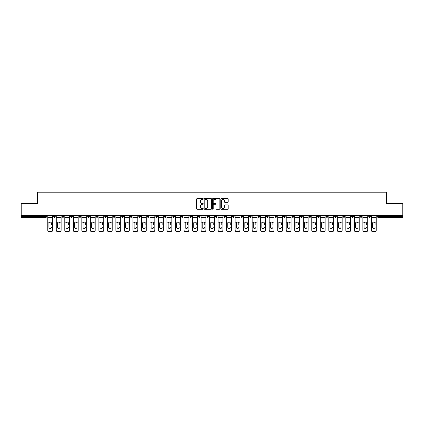 <?xml version="1.0" encoding="UTF-8"?>
<svg xmlns="http://www.w3.org/2000/svg" width="424" height="424" viewBox="0 0 424 424"><rect width="100%" height="100%" fill="white"/><g stroke="black" fill="none" stroke-linecap="round" stroke-linejoin="round"><path stroke-width="0.64" d="M203.266 198.936A0.376 0.376 0 0 0 202.889 198.559L197.197 198.559A0.535 0.535 0 0 0 196.662 199.1L196.662 208.741A0.535 0.535 0 0 0 197.197 209.281L202.889 209.281A0.376 0.376 0 0 0 203.266 208.905A0.376 0.376 0 0 0 202.889 208.529L202.153 208.529A1.717 1.717 0 0 1 200.441 206.817L200.441 206.011A1.717 1.717 0 0 1 202.153 204.294L202.889 204.294A0.376 0.376 0 0 0 203.266 203.923A0.376 0.376 0 0 0 202.889 203.547L202.153 203.547A1.717 1.717 0 0 1 200.441 201.829L200.441 201.029A1.717 1.717 0 0 1 202.153 199.312L202.889 199.312A0.376 0.376 0 0 0 203.266 198.936M227.662 202.338A0.535 0.535 0 0 0 228.197 201.803L228.197 199.1A0.535 0.535 0 0 0 227.662 198.559L221.339 198.559A0.535 0.535 0 0 0 220.803 199.1L220.803 208.741A0.535 0.535 0 0 0 221.339 209.281L227.662 209.281A0.535 0.535 0 0 0 228.197 208.741L228.197 205.476A0.535 0.535 0 0 0 227.662 204.94L224.953 204.94A0.535 0.535 0 0 0 224.418 205.476L224.418 207.097A1.431 1.431 0 0 1 222.987 208.529A1.431 1.431 0 0 1 221.551 207.097L221.551 200.743A1.431 1.431 0 0 1 222.987 199.312A1.431 1.431 0 0 1 224.418 200.743L224.418 201.803A0.535 0.535 0 0 0 224.953 202.338L227.662 202.338M21.2 215.631L21.2 203.674L37.471 203.674L37.471 192.21L386.529 192.21L386.529 203.674L402.8 203.674L402.8 215.631L21.2 215.631L21.2 216.505L45.93 216.505L45.93 215.631M211.534 199.1A0.535 0.535 0 0 0 210.993 198.559L204.67 198.559A0.535 0.535 0 0 0 204.135 199.1L204.135 208.741A0.535 0.535 0 0 0 204.67 209.281L210.993 209.281A0.535 0.535 0 0 0 211.534 208.741L211.534 199.1M213.007 198.559L219.33 198.559A0.535 0.535 0 0 1 219.865 199.1L219.865 208.741A0.535 0.535 0 0 1 219.33 209.281L216.622 209.281A0.535 0.535 0 0 1 216.086 208.741L216.086 204.829A0.535 0.535 0 0 0 215.551 204.294L213.754 204.294A0.535 0.535 0 0 0 213.219 204.829L213.219 208.905A0.376 0.376 0 0 1 212.843 209.281A0.376 0.376 0 0 1 212.466 208.905L212.466 199.1A0.535 0.535 0 0 1 213.007 198.559M46.751 215.631L46.751 216.505A0.822 0.822 0 0 1 45.93 217.321L21.2 217.321L21.2 216.505M402.8 215.631L402.8 217.321L378.07 217.321A0.822 0.822 0 0 1 377.249 216.505L377.249 215.631M53.625 216.505A0.822 0.822 0 0 0 54.447 217.321A0.822 0.822 0 0 0 55.263 216.505A0.822 0.822 0 0 1 54.447 217.321A0.822 0.822 0 0 0 55.263 216.505L55.263 215.631L55.263 216.505L53.625 216.505A0.822 0.822 0 0 0 54.447 217.321A0.822 0.822 0 0 1 53.625 216.505L53.625 215.631M45.93 217.321A0.822 0.822 0 0 0 46.751 216.505A0.822 0.822 0 0 1 45.93 217.321L45.93 216.505L46.751 216.505M62.143 215.631L62.143 216.505L62.143 215.631M63.78 215.631L63.78 216.505L63.78 215.631M70.66 216.505A0.822 0.822 0 0 0 71.481 217.321A0.822 0.822 0 0 0 72.297 216.505A0.822 0.822 0 0 1 71.481 217.321A0.822 0.822 0 0 0 72.297 216.505L72.297 215.631L72.297 216.505L70.66 216.505A0.822 0.822 0 0 0 71.481 217.321A0.822 0.822 0 0 1 70.66 216.505L70.66 215.631M79.177 215.631L79.177 216.505L79.177 215.631M80.814 215.631L80.814 216.505A0.822 0.822 0 0 1 79.998 217.321A0.822 0.822 0 0 1 79.177 216.505A0.822 0.822 0 0 0 79.998 217.321A0.822 0.822 0 0 0 80.814 216.505A0.822 0.822 0 0 1 79.998 217.321A0.822 0.822 0 0 1 79.177 216.505L80.814 216.505M87.694 216.505A0.822 0.822 0 0 0 88.51 217.321A0.822 0.822 0 0 0 89.332 216.505A0.822 0.822 0 0 1 88.51 217.321A0.822 0.822 0 0 0 89.332 216.505L89.332 215.631L89.332 216.505L87.694 216.505A0.822 0.822 0 0 0 88.51 217.321A0.822 0.822 0 0 1 87.694 216.505L87.694 215.631M97.849 215.631L97.849 216.505A0.822 0.822 0 0 1 97.027 217.321A0.822 0.822 0 0 1 96.211 216.505L96.211 215.631M105.544 217.321A0.822 0.822 0 0 0 106.366 216.505L106.366 215.631L106.366 216.505A0.822 0.822 0 0 1 105.544 217.321A0.822 0.822 0 0 1 104.728 216.505L104.728 215.631M114.883 215.631L114.883 216.505A0.822 0.822 0 0 1 114.061 217.321A0.822 0.822 0 0 1 113.245 216.505L113.245 215.631M123.395 215.631L123.395 216.505A0.822 0.822 0 0 1 122.578 217.321A0.822 0.822 0 0 1 121.757 216.505L121.757 215.631M131.096 217.321A0.822 0.822 0 0 0 131.912 216.505L131.912 215.631L131.912 216.505A0.822 0.822 0 0 1 131.096 217.321A0.822 0.822 0 0 1 130.274 216.505L130.274 215.631M140.429 215.631L140.429 216.505A0.822 0.822 0 0 1 139.613 217.321A0.822 0.822 0 0 1 138.791 216.505L138.791 215.631M147.308 215.631L147.308 216.505L147.308 215.631M148.946 215.631L148.946 216.505A0.822 0.822 0 0 1 148.124 217.321A0.822 0.822 0 0 1 147.308 216.505L148.946 216.505A0.822 0.822 0 0 1 148.124 217.321M157.463 215.631L157.463 216.505L155.825 216.505A0.822 0.822 0 0 0 156.642 217.321A0.822 0.822 0 0 1 155.825 216.505L155.825 215.631M165.98 215.631L165.98 216.505A0.822 0.822 0 0 1 165.159 217.321A0.822 0.822 0 0 1 164.342 216.505L164.342 215.631M174.497 215.631L174.497 216.505A0.822 0.822 0 0 1 173.676 217.321A0.822 0.822 0 0 1 172.859 216.505L172.859 215.631M181.371 215.631L181.371 216.505L181.371 215.631M183.009 215.631L183.009 216.505A0.822 0.822 0 0 1 182.193 217.321A0.822 0.822 0 0 1 181.371 216.505L183.009 216.505A0.822 0.822 0 0 1 182.193 217.321M190.71 217.321A0.822 0.822 0 0 0 191.526 216.505L191.526 215.631L191.526 216.505A0.822 0.822 0 0 1 190.71 217.321A0.822 0.822 0 0 1 189.888 216.505L189.888 215.631M200.043 215.631L200.043 216.505A0.822 0.822 0 0 1 199.227 217.321A0.822 0.822 0 0 1 198.406 216.505L198.406 215.631M208.56 215.631L208.56 216.505A0.822 0.822 0 0 1 207.744 217.321A0.822 0.822 0 0 1 206.923 216.505L206.923 215.631M215.44 215.631L215.44 216.505L215.44 215.631M217.077 215.631L217.077 216.505A0.822 0.822 0 0 1 216.256 217.321A0.822 0.822 0 0 1 215.44 216.505L217.077 216.505A0.822 0.822 0 0 1 216.256 217.321M223.957 215.631L223.957 216.505L223.957 215.631M225.595 215.631L225.595 216.505A0.822 0.822 0 0 1 224.773 217.321A0.822 0.822 0 0 1 223.957 216.505L225.595 216.505A0.822 0.822 0 0 1 224.773 217.321M232.474 215.631L232.474 216.505L232.474 215.631M234.112 215.631L234.112 216.505L234.112 215.631M240.991 215.631L240.991 216.505L240.991 215.631M242.629 215.631L242.629 216.505L242.629 215.631M251.141 215.631L251.141 216.505A0.822 0.822 0 0 1 250.324 217.321A0.822 0.822 0 0 1 249.503 216.505L249.503 215.631M259.658 215.631L259.658 216.505L258.02 216.505A0.822 0.822 0 0 0 258.841 217.321A0.822 0.822 0 0 1 258.02 216.505L258.02 215.631M268.175 215.631L268.175 216.505A0.822 0.822 0 0 1 267.358 217.321A0.822 0.822 0 0 1 266.537 216.505L266.537 215.631M275.054 215.631L275.054 216.505L275.054 215.631M276.692 215.631L276.692 216.505L276.692 215.631M285.209 215.631L285.209 216.505A0.822 0.822 0 0 1 284.387 217.321A0.822 0.822 0 0 1 283.571 216.505L283.571 215.631M293.726 215.631L293.726 216.505L292.088 216.505A0.822 0.822 0 0 0 292.904 217.321A0.822 0.822 0 0 1 292.088 216.505L292.088 215.631M302.243 215.631L302.243 216.505A0.822 0.822 0 0 1 301.422 217.321A0.822 0.822 0 0 1 300.605 216.505L300.605 215.631M310.755 215.631L310.755 216.505L309.117 216.505A0.822 0.822 0 0 0 309.939 217.321A0.822 0.822 0 0 1 309.117 216.505L309.117 215.631M319.272 215.631L319.272 216.505A0.822 0.822 0 0 1 318.456 217.321A0.822 0.822 0 0 1 317.634 216.505L317.634 215.631M327.789 215.631L327.789 216.505L326.151 216.505A0.822 0.822 0 0 0 326.973 217.321A0.822 0.822 0 0 1 326.151 216.505L326.151 215.631M336.306 215.631L336.306 216.505A0.822 0.822 0 0 1 335.49 217.321A0.822 0.822 0 0 1 334.669 216.505L334.669 215.631M344.823 215.631L344.823 216.505L343.186 216.505A0.822 0.822 0 0 0 344.002 217.321A0.822 0.822 0 0 1 343.186 216.505L343.186 215.631M353.34 215.631L353.34 216.505L351.703 216.505A0.822 0.822 0 0 0 352.519 217.321A0.822 0.822 0 0 1 351.703 216.505L351.703 215.631M361.858 215.631L361.858 216.505L360.22 216.505A0.822 0.822 0 0 0 361.036 217.321A0.822 0.822 0 0 1 360.22 216.505L360.22 215.631M370.375 215.631L370.375 216.505A0.822 0.822 0 0 1 369.553 217.321A0.822 0.822 0 0 1 368.737 216.505L368.737 215.631M62.964 217.321A0.822 0.822 0 0 1 62.143 216.505L63.78 216.505A0.822 0.822 0 0 1 62.964 217.321A0.822 0.822 0 0 0 63.78 216.505A0.822 0.822 0 0 1 62.964 217.321M156.642 217.321A0.822 0.822 0 0 0 157.463 216.505A0.822 0.822 0 0 1 156.642 217.321A0.822 0.822 0 0 1 155.825 216.505M233.29 217.321A0.822 0.822 0 0 1 232.474 216.505A0.822 0.822 0 0 0 233.29 217.321A0.822 0.822 0 0 0 234.112 216.505A0.822 0.822 0 0 1 233.29 217.321A0.822 0.822 0 0 1 232.474 216.505L234.112 216.505M241.807 217.321A0.822 0.822 0 0 1 240.991 216.505A0.822 0.822 0 0 0 241.807 217.321A0.822 0.822 0 0 0 242.629 216.505A0.822 0.822 0 0 1 241.807 217.321A0.822 0.822 0 0 1 240.991 216.505L242.629 216.505A0.822 0.822 0 0 1 241.807 217.321M259.658 216.505A0.822 0.822 0 0 1 258.841 217.321A0.822 0.822 0 0 0 259.658 216.505A0.822 0.822 0 0 1 258.841 217.321A0.822 0.822 0 0 1 258.02 216.505M275.876 217.321A0.822 0.822 0 0 1 275.054 216.505A0.822 0.822 0 0 0 275.876 217.321A0.822 0.822 0 0 0 276.692 216.505A0.822 0.822 0 0 1 275.876 217.321A0.822 0.822 0 0 1 275.054 216.505L276.692 216.505M292.904 217.321A0.822 0.822 0 0 0 293.726 216.505A0.822 0.822 0 0 1 292.904 217.321A0.822 0.822 0 0 1 292.088 216.505M310.755 216.505A0.822 0.822 0 0 1 309.939 217.321A0.822 0.822 0 0 0 310.755 216.505A0.822 0.822 0 0 1 309.939 217.321A0.822 0.822 0 0 1 309.117 216.505M326.973 217.321A0.822 0.822 0 0 0 327.789 216.505A0.822 0.822 0 0 1 326.973 217.321A0.822 0.822 0 0 1 326.151 216.505M335.49 217.321A0.822 0.822 0 0 0 336.306 216.505A0.822 0.822 0 0 1 335.49 217.321M344.002 217.321A0.822 0.822 0 0 0 344.823 216.505A0.822 0.822 0 0 1 344.002 217.321A0.822 0.822 0 0 1 343.186 216.505M352.519 217.321A0.822 0.822 0 0 0 353.34 216.505A0.822 0.822 0 0 1 352.519 217.321A0.822 0.822 0 0 1 351.703 216.505M361.036 217.321A0.822 0.822 0 0 0 361.858 216.505A0.822 0.822 0 0 1 361.036 217.321A0.822 0.822 0 0 1 360.22 216.505M205.264 199.312A0.376 0.376 0 0 0 204.887 199.688L204.887 208.152A0.376 0.376 0 0 0 205.264 208.529L206.038 208.529A1.717 1.717 0 0 0 207.755 206.817L207.755 201.029A1.717 1.717 0 0 0 206.038 199.312L205.264 199.312M216.086 200.775A1.431 1.431 0 0 0 214.65 199.338A1.431 1.431 0 0 0 213.219 200.775L213.219 203.011A0.535 0.535 0 0 0 213.754 203.547L215.551 203.547A0.535 0.535 0 0 0 216.086 203.011L216.086 200.775M51.442 223.316L51.442 225.059L52.618 225.059L52.618 215.631M47.758 225.292L47.758 230.243L47.758 222.833L49.036 222.833L48.935 223.316L49.036 222.833A1.256 1.203 0 0 1 51.346 222.833L52.618 222.833M50.191 228.462A1.256 1.187 180 0 0 51.442 227.275A1.256 1.187 180 0 1 50.191 228.462A1.256 1.187 180 0 1 48.935 227.275L48.935 223.316M52.618 230.009L52.618 230.243A1.638 1.548 180 0 1 50.981 231.79L50.981 231.557A1.638 1.548 0 0 0 52.618 230.009L52.618 225.059M47.758 230.009A1.638 1.548 0 0 0 49.396 231.557L50.981 231.79M49.396 231.79A1.638 1.548 180 0 1 47.758 230.243M49.396 231.557L50.981 231.557M47.758 222.833L47.758 215.631M59.959 223.316L59.959 225.059L61.136 225.059L61.136 215.631M56.275 225.292L56.275 230.243L56.275 222.833L57.547 222.833L57.447 223.316L57.547 222.833A1.256 1.203 0 0 1 59.858 222.833L61.136 222.833M58.703 228.462A1.256 1.187 180 0 0 59.959 227.275A1.256 1.187 180 0 1 58.703 228.462A1.256 1.187 180 0 1 57.447 227.275L57.447 223.316M68.476 223.316L68.476 225.059L69.653 225.059L69.653 215.631M64.793 225.292L64.793 230.243L64.793 222.833L66.065 222.833L65.964 223.316L66.065 222.833A1.256 1.203 0 0 1 68.375 222.833L69.653 222.833M67.22 228.462A1.256 1.187 180 0 0 68.476 227.275A1.256 1.187 180 0 1 67.22 228.462A1.256 1.187 180 0 1 65.964 227.275L65.964 223.316M76.993 223.316L76.993 225.059L78.164 225.059L78.164 215.631M73.31 225.292L73.31 230.243L73.31 222.833L74.582 222.833L74.481 223.316L74.582 222.833A1.256 1.203 0 0 1 76.892 222.833L78.164 222.833M75.737 228.462A1.256 1.187 180 0 0 76.993 227.275A1.256 1.187 180 0 1 75.737 228.462A1.256 1.187 180 0 1 74.481 227.275L74.481 223.316M85.51 223.316L85.51 225.059L86.682 225.059L86.682 215.631M81.827 225.292L81.827 230.243L81.827 222.833L83.099 222.833L82.998 223.316L83.099 222.833A1.256 1.203 0 0 1 85.41 222.833L86.682 222.833M84.254 228.462A1.256 1.187 180 0 0 85.51 227.275A1.256 1.187 180 0 1 84.254 228.462A1.256 1.187 180 0 1 82.998 227.275L82.998 223.316M94.027 223.316L94.027 225.059L95.199 225.059L95.199 215.631M90.338 225.292L90.338 230.243L90.338 222.833L91.616 222.833L91.515 223.316L91.616 222.833A1.256 1.203 0 0 1 93.927 222.833L95.199 222.833M92.771 228.462A1.256 1.187 180 0 0 94.027 227.275A1.256 1.187 180 0 1 92.771 228.462A1.256 1.187 180 0 1 91.515 227.275L91.515 223.316M61.136 230.009L61.136 230.243A1.638 1.548 180 0 1 59.498 231.79L59.498 231.557A1.638 1.548 0 0 0 61.136 230.009L61.136 225.059M56.275 230.009A1.638 1.548 0 0 0 57.913 231.557L59.498 231.79M57.913 231.79A1.638 1.548 180 0 1 56.275 230.243M57.913 231.557L59.498 231.557M56.275 222.833L56.275 215.631M69.653 230.009L69.653 230.243A1.638 1.548 180 0 1 68.015 231.79L68.015 231.557A1.638 1.548 0 0 0 69.653 230.009L69.653 225.059M64.793 230.009A1.638 1.548 0 0 0 66.43 231.557L68.015 231.79M66.43 231.79A1.638 1.548 180 0 1 64.793 230.243M66.43 231.557L68.015 231.557M64.793 222.833L64.793 215.631M78.164 230.009L78.164 230.243A1.638 1.548 180 0 1 76.527 231.79L76.527 231.557A1.638 1.548 0 0 0 78.164 230.009L78.164 225.059M73.31 230.009A1.638 1.548 0 0 0 74.947 231.557L76.527 231.79M74.947 231.79A1.638 1.548 180 0 1 73.31 230.243M74.947 231.557L76.527 231.557M73.31 222.833L73.31 215.631M86.682 230.009L86.682 230.243A1.638 1.548 180 0 1 85.044 231.79L85.044 231.557A1.638 1.548 0 0 0 86.682 230.009L86.682 225.059M81.827 230.009A1.638 1.548 0 0 0 83.464 231.557L85.044 231.79M83.464 231.79A1.638 1.548 180 0 1 81.827 230.243M83.464 231.557L85.044 231.557M81.827 222.833L81.827 215.631M95.199 230.009L95.199 230.243A1.638 1.548 180 0 1 93.561 231.79L93.561 231.557A1.638 1.548 0 0 0 95.199 230.009L95.199 225.059M90.338 230.009A1.638 1.548 0 0 0 91.982 231.557L93.561 231.79M91.982 231.79A1.638 1.548 180 0 1 90.338 230.243M91.982 231.557L93.561 231.557M90.338 222.833L90.338 215.631M102.544 223.316L102.544 225.059L103.716 225.059L103.716 215.631M98.856 225.292L98.856 230.243L98.856 222.833L100.133 222.833L100.032 223.316L100.133 222.833A1.256 1.203 0 0 1 102.444 222.833L103.716 222.833M101.288 228.462A1.256 1.187 180 0 0 102.544 227.275A1.256 1.187 180 0 1 101.288 228.462A1.256 1.187 180 0 1 100.032 227.275L100.032 223.316M103.716 230.009L103.716 230.243A1.638 1.548 180 0 1 102.078 231.79L102.078 231.557A1.638 1.548 0 0 0 103.716 230.009L103.716 225.059M98.856 230.009A1.638 1.548 0 0 0 100.493 231.557L102.078 231.79M100.493 231.79A1.638 1.548 180 0 1 98.856 230.243M100.493 231.557L102.078 231.557M98.856 222.833L98.856 215.631M111.062 223.316L111.062 225.059L112.233 225.059L112.233 215.631M107.373 225.292L107.373 230.243L107.373 222.833L108.65 222.833L108.549 223.316L108.65 222.833A1.256 1.203 0 0 1 110.961 222.833L112.233 222.833M109.805 228.462A1.256 1.187 180 0 0 111.062 227.275A1.256 1.187 180 0 1 109.805 228.462A1.256 1.187 180 0 1 108.549 227.275L108.549 223.316M112.233 230.009L112.233 230.243A1.638 1.548 180 0 1 110.595 231.79L110.595 231.557A1.638 1.548 0 0 0 112.233 230.009L112.233 225.059M107.373 230.009A1.638 1.548 0 0 0 109.01 231.557L110.595 231.79M109.01 231.79A1.638 1.548 180 0 1 107.373 230.243M109.01 231.557L110.595 231.557M107.373 222.833L107.373 215.631M119.573 223.316L119.573 225.059L120.75 225.059L120.75 215.631M115.89 225.292L115.89 230.243L115.89 222.833L117.162 222.833L117.066 223.316L117.162 222.833A1.256 1.203 0 0 1 119.473 222.833L120.75 222.833M118.317 228.462A1.256 1.187 180 0 0 119.573 227.275A1.256 1.187 180 0 1 118.317 228.462A1.256 1.187 180 0 1 117.066 227.275L117.066 223.316M120.75 230.009L120.75 230.243A1.638 1.548 180 0 1 119.112 231.79L119.112 231.557A1.638 1.548 0 0 0 120.75 230.009L120.75 225.059M115.89 230.009A1.638 1.548 0 0 0 117.528 231.557L119.112 231.79M117.528 231.79A1.638 1.548 180 0 1 115.89 230.243M117.528 231.557L119.112 231.557M115.89 222.833L115.89 215.631M128.09 223.316L128.09 225.059L129.267 225.059L129.267 215.631M124.407 225.292L124.407 230.243L124.407 222.833L125.679 222.833L125.578 223.316L125.679 222.833A1.256 1.203 0 0 1 127.99 222.833L129.267 222.833M126.834 228.462A1.256 1.187 180 0 0 128.09 227.275A1.256 1.187 180 0 1 126.834 228.462A1.256 1.187 180 0 1 125.578 227.275L125.578 223.316M129.267 230.009L129.267 230.243A1.638 1.548 180 0 1 127.629 231.79L127.629 231.557A1.638 1.548 0 0 0 129.267 230.009L129.267 225.059M124.407 230.009A1.638 1.548 0 0 0 126.045 231.557L127.629 231.79M126.045 231.79A1.638 1.548 180 0 1 124.407 230.243M126.045 231.557L127.629 231.557M124.407 222.833L124.407 215.631M136.608 223.316L136.608 225.059L137.784 225.059L137.784 215.631M132.924 225.292L132.924 230.243L132.924 222.833L134.196 222.833L134.095 223.316L134.196 222.833A1.256 1.203 0 0 1 136.507 222.833L137.784 222.833M135.351 228.462A1.256 1.187 180 0 0 136.608 227.275A1.256 1.187 180 0 1 135.351 228.462A1.256 1.187 180 0 1 134.095 227.275L134.095 223.316M137.784 230.009L137.784 230.243A1.638 1.548 180 0 1 136.146 231.79L136.146 231.557A1.638 1.548 0 0 0 137.784 230.009L137.784 225.059M132.924 230.009A1.638 1.548 0 0 0 134.562 231.557L136.146 231.79M134.562 231.79A1.638 1.548 180 0 1 132.924 230.243M134.562 231.557L136.146 231.557M132.924 222.833L132.924 215.631M145.125 223.316L145.125 225.059L146.296 225.059L146.296 215.631M141.441 225.292L141.441 230.243L141.441 222.833L142.713 222.833L142.612 223.316L142.713 222.833A1.256 1.203 0 0 1 145.024 222.833L146.296 222.833M143.869 228.462A1.256 1.187 180 0 0 145.125 227.275A1.256 1.187 180 0 1 143.869 228.462A1.256 1.187 180 0 1 142.612 227.275L142.612 223.316M146.296 230.009L146.296 230.243A1.638 1.548 180 0 1 144.658 231.79L144.658 231.557A1.638 1.548 0 0 0 146.296 230.009L146.296 225.059M141.441 230.009A1.638 1.548 0 0 0 143.079 231.557L144.658 231.79M143.079 231.79A1.638 1.548 180 0 1 141.441 230.243M143.079 231.557L144.658 231.557M141.441 222.833L141.441 215.631M153.642 223.316L153.642 225.059L154.813 225.059L154.813 215.631M149.958 225.292L149.958 230.243L149.958 222.833L151.23 222.833L151.13 223.316L151.23 222.833A1.256 1.203 0 0 1 153.541 222.833L154.813 222.833M152.386 228.462A1.256 1.187 180 0 0 153.642 227.275A1.256 1.187 180 0 1 152.386 228.462A1.256 1.187 180 0 1 151.13 227.275L151.13 223.316M154.813 230.009L154.813 230.243A1.638 1.548 180 0 1 153.175 231.79L153.175 231.557A1.638 1.548 0 0 0 154.813 230.009L154.813 225.059M149.958 230.009A1.638 1.548 0 0 0 151.596 231.557L153.175 231.79M151.596 231.79A1.638 1.548 180 0 1 149.958 230.243M151.596 231.557L153.175 231.557M149.958 222.833L149.958 215.631M162.159 223.316L162.159 225.059L163.33 225.059L163.33 215.631M158.47 225.292L158.47 230.243L158.47 222.833L159.747 222.833L159.647 223.316L159.747 222.833A1.256 1.203 0 0 1 162.058 222.833L163.33 222.833M160.903 228.462A1.256 1.187 180 0 0 162.159 227.275A1.256 1.187 180 0 1 160.903 228.462A1.256 1.187 180 0 1 159.647 227.275L159.647 223.316M163.33 230.009L163.33 230.243A1.638 1.548 180 0 1 161.692 231.79L161.692 231.557A1.638 1.548 0 0 0 163.33 230.009L163.33 225.059M158.47 230.009A1.638 1.548 0 0 0 160.108 231.557L161.692 231.79M160.108 231.79A1.638 1.548 180 0 1 158.47 230.243M160.108 231.557L161.692 231.557M158.47 222.833L158.47 215.631M170.676 223.316L170.676 225.059L171.847 225.059L171.847 215.631M166.987 225.292L166.987 230.243L166.987 222.833L168.264 222.833L168.164 223.316L168.264 222.833A1.256 1.203 0 0 1 170.575 222.833L171.847 222.833M169.42 228.462A1.256 1.187 180 0 0 170.676 227.275A1.256 1.187 180 0 1 169.42 228.462A1.256 1.187 180 0 1 168.164 227.275L168.164 223.316M171.847 230.009L171.847 230.243A1.638 1.548 180 0 1 170.209 231.79L170.209 231.557A1.638 1.548 0 0 0 171.847 230.009L171.847 225.059M166.987 230.009A1.638 1.548 0 0 0 168.625 231.557L170.209 231.79M168.625 231.79A1.638 1.548 180 0 1 166.987 230.243M168.625 231.557L170.209 231.557M166.987 222.833L166.987 215.631M179.188 223.316L179.188 225.059L180.364 225.059L180.364 215.631M175.504 225.292L175.504 230.243L175.504 222.833L176.782 222.833L176.681 223.316L176.782 222.833A1.256 1.203 0 0 1 179.092 222.833L180.364 222.833M177.937 228.462A1.256 1.187 180 0 0 179.188 227.275A1.256 1.187 180 0 1 177.937 228.462A1.256 1.187 180 0 1 176.681 227.275L176.681 223.316M180.364 230.009L180.364 230.243A1.638 1.548 180 0 1 178.727 231.79L178.727 231.557A1.638 1.548 0 0 0 180.364 230.009L180.364 225.059M175.504 230.009A1.638 1.548 0 0 0 177.142 231.557L178.727 231.79M177.142 231.79A1.638 1.548 180 0 1 175.504 230.243M177.142 231.557L178.727 231.557M175.504 222.833L175.504 215.631M187.705 223.316L187.705 225.059L188.881 225.059L188.881 215.631M184.021 225.292L184.021 230.243L184.021 222.833L185.293 222.833L185.193 223.316L185.293 222.833A1.256 1.203 0 0 1 187.604 222.833L188.881 222.833M186.449 228.462A1.256 1.187 180 0 0 187.705 227.275A1.256 1.187 180 0 1 186.449 228.462A1.256 1.187 180 0 1 185.193 227.275L185.193 223.316M188.881 230.009L188.881 230.243A1.638 1.548 180 0 1 187.244 231.79L187.244 231.557A1.638 1.548 0 0 0 188.881 230.009L188.881 225.059M184.021 230.009A1.638 1.548 0 0 0 185.659 231.557L187.244 231.79M185.659 231.79A1.638 1.548 180 0 1 184.021 230.243M185.659 231.557L187.244 231.557M184.021 222.833L184.021 215.631M196.222 223.316L196.222 225.059L197.399 225.059L197.399 215.631M192.538 225.292L192.538 230.243L192.538 222.833L193.81 222.833L193.71 223.316L193.81 222.833A1.256 1.203 0 0 1 196.121 222.833L197.399 222.833M194.966 228.462A1.256 1.187 180 0 0 196.222 227.275A1.256 1.187 180 0 1 194.966 228.462A1.256 1.187 180 0 1 193.71 227.275L193.71 223.316M197.399 230.009L197.399 230.243A1.638 1.548 180 0 1 195.761 231.79L195.761 231.557A1.638 1.548 0 0 0 197.399 230.009L197.399 225.059M192.538 230.009A1.638 1.548 0 0 0 194.176 231.557L195.761 231.79M194.176 231.79A1.638 1.548 180 0 1 192.538 230.243M194.176 231.557L195.761 231.557M192.538 222.833L192.538 215.631M204.739 223.316L204.739 225.059L205.916 225.059L205.916 215.631M201.056 225.292L201.056 230.243L201.056 222.833L202.328 222.833L202.227 223.316L202.328 222.833A1.256 1.203 0 0 1 204.638 222.833L205.916 222.833M203.483 228.462A1.256 1.187 180 0 0 204.739 227.275A1.256 1.187 180 0 1 203.483 228.462A1.256 1.187 180 0 1 202.227 227.275L202.227 223.316M205.916 230.009L205.916 230.243A1.638 1.548 180 0 1 204.273 231.79L204.273 231.557A1.638 1.548 0 0 0 205.916 230.009L205.916 225.059M201.056 230.009A1.638 1.548 0 0 0 202.693 231.557L204.273 231.79M202.693 231.79A1.638 1.548 180 0 1 201.056 230.243M202.693 231.557L204.273 231.557M201.056 222.833L201.056 215.631M213.256 223.316L213.256 225.059L214.427 225.059L214.427 215.631M209.573 225.292L209.573 230.243L209.573 222.833L210.845 222.833L210.744 223.316L210.845 222.833A1.256 1.203 0 0 1 213.155 222.833L214.427 222.833M212 228.462A1.256 1.187 180 0 0 213.256 227.275A1.256 1.187 180 0 1 212 228.462A1.256 1.187 180 0 1 210.744 227.275L210.744 223.316M214.427 230.009L214.427 230.243A1.638 1.548 180 0 1 212.79 231.79L212.79 231.557A1.638 1.548 0 0 0 214.427 230.009L214.427 225.059M209.573 230.009A1.638 1.548 0 0 0 211.21 231.557L212.79 231.79M211.21 231.79A1.638 1.548 180 0 1 209.573 230.243M211.21 231.557L212.79 231.557M209.573 222.833L209.573 215.631M221.773 223.316L221.773 225.059L222.945 225.059L222.945 215.631M218.084 225.292L218.084 230.243L218.084 222.833L219.362 222.833L219.261 223.316L219.362 222.833A1.256 1.203 0 0 1 221.673 222.833L222.945 222.833M220.517 228.462A1.256 1.187 180 0 0 221.773 227.275A1.256 1.187 180 0 1 220.517 228.462A1.256 1.187 180 0 1 219.261 227.275L219.261 223.316M222.945 230.009L222.945 230.243A1.638 1.548 180 0 1 221.307 231.79L221.307 231.557A1.638 1.548 0 0 0 222.945 230.009L222.945 225.059M218.084 230.009A1.638 1.548 0 0 0 219.727 231.557L221.307 231.79M219.727 231.79A1.638 1.548 180 0 1 218.084 230.243M219.727 231.557L221.307 231.557M218.084 222.833L218.084 215.631M230.29 223.316L230.29 225.059L231.462 225.059L231.462 215.631M226.602 225.292L226.602 230.243L226.602 222.833L227.879 222.833L227.778 223.316L227.879 222.833A1.256 1.203 0 0 1 230.19 222.833L231.462 222.833M231.462 230.243L231.462 230.243A1.638 1.548 180 0 1 229.824 231.79L229.824 231.557A1.638 1.548 0 0 0 231.462 230.009L231.462 225.059M229.034 228.462A1.256 1.187 180 0 0 230.29 227.275A1.256 1.187 180 0 1 229.034 228.462A1.256 1.187 180 0 1 227.778 227.275L227.778 223.316M226.602 230.009A1.638 1.548 0 0 0 228.239 231.557L229.824 231.79M228.239 231.79A1.638 1.548 180 0 1 226.602 230.243M228.239 231.557L229.824 231.557M226.602 222.833L226.602 215.631M238.807 223.316L238.807 225.059L239.979 225.059L239.979 215.631M235.119 225.292L235.119 230.243L235.119 222.833L236.396 222.833L236.295 223.316L236.396 222.833A1.256 1.203 0 0 1 238.707 222.833L239.979 222.833M239.979 230.243L239.979 230.243A1.638 1.548 180 0 1 238.341 231.79L238.341 231.557A1.638 1.548 0 0 0 239.979 230.009L239.979 225.059M237.551 228.462A1.256 1.187 180 0 0 238.807 227.275A1.256 1.187 180 0 1 237.551 228.462A1.256 1.187 180 0 1 236.295 227.275L236.295 223.316M235.119 230.009A1.638 1.548 0 0 0 236.756 231.557L238.341 231.79M236.756 231.79A1.638 1.548 180 0 1 235.119 230.243M236.756 231.557L238.341 231.557M235.119 222.833L235.119 215.631M247.319 223.316L247.319 225.059L248.496 225.059L248.496 215.631M243.636 225.292L243.636 230.243L243.636 222.833L244.908 222.833L244.812 223.316L244.908 222.833A1.256 1.203 0 0 1 247.219 222.833L248.496 222.833M246.063 228.462A1.256 1.187 180 0 0 247.319 227.275A1.256 1.187 180 0 1 246.063 228.462A1.256 1.187 180 0 1 244.812 227.275L244.812 223.316M248.496 230.009L248.496 230.243A1.638 1.548 180 0 1 246.858 231.79L246.858 231.557A1.638 1.548 0 0 0 248.496 230.009L248.496 225.059M243.636 230.009A1.638 1.548 0 0 0 245.273 231.557L246.858 231.79M245.273 231.79A1.638 1.548 180 0 1 243.636 230.243M245.273 231.557L246.858 231.557M243.636 222.833L243.636 215.631M255.836 223.316L255.836 225.059L257.013 225.059L257.013 215.631M252.153 225.292L252.153 230.243L252.153 222.833L253.425 222.833L253.324 223.316L253.425 222.833A1.256 1.203 0 0 1 255.736 222.833L257.013 222.833M254.58 228.462A1.256 1.187 180 0 0 255.836 227.275A1.256 1.187 180 0 1 254.58 228.462A1.256 1.187 180 0 1 253.324 227.275L253.324 223.316M257.013 230.009L257.013 230.243A1.638 1.548 180 0 1 255.375 231.79L255.375 231.557A1.638 1.548 0 0 0 257.013 230.009L257.013 225.059M252.153 230.009A1.638 1.548 0 0 0 253.791 231.557L255.375 231.79M253.791 231.79A1.638 1.548 180 0 1 252.153 230.243M253.791 231.557L255.375 231.557M252.153 222.833L252.153 215.631M264.353 223.316L264.353 225.059L265.53 225.059L265.53 215.631M260.67 225.292L260.67 230.243L260.67 222.833L261.942 222.833L261.841 223.316L261.942 222.833A1.256 1.203 0 0 1 264.253 222.833L265.53 222.833M265.53 230.243L265.53 230.243A1.638 1.548 180 0 1 263.892 231.79L263.892 231.557A1.638 1.548 0 0 0 265.53 230.009L265.53 225.059M263.097 228.462A1.256 1.187 180 0 0 264.353 227.275A1.256 1.187 180 0 1 263.097 228.462A1.256 1.187 180 0 1 261.841 227.275L261.841 223.316M260.67 230.009A1.638 1.548 0 0 0 262.308 231.557L263.892 231.79M262.308 231.79A1.638 1.548 180 0 1 260.67 230.243M262.308 231.557L263.892 231.557M260.67 222.833L260.67 215.631M272.871 223.316L272.871 225.059L274.042 225.059L274.042 215.631M269.187 225.292L269.187 230.243L269.187 222.833L270.459 222.833L270.358 223.316L270.459 222.833A1.256 1.203 0 0 1 272.77 222.833L274.042 222.833M274.042 230.243L274.042 230.243A1.638 1.548 180 0 1 272.404 231.79L272.404 231.557A1.638 1.548 0 0 0 274.042 230.009L274.042 225.059M271.614 228.462A1.256 1.187 180 0 0 272.871 227.275A1.256 1.187 180 0 1 271.614 228.462A1.256 1.187 180 0 1 270.358 227.275L270.358 223.316M269.187 230.009A1.638 1.548 0 0 0 270.825 231.557L272.404 231.79M270.825 231.79A1.638 1.548 180 0 1 269.187 230.243M270.825 231.557L272.404 231.557M269.187 222.833L269.187 215.631M281.388 223.316L281.388 225.059L282.559 225.059L282.559 215.631M277.704 225.292L277.704 230.243L277.704 222.833L278.976 222.833L278.875 223.316L278.976 222.833A1.256 1.203 0 0 1 281.287 222.833L282.559 222.833M280.132 228.462A1.256 1.187 180 0 0 281.388 227.275A1.256 1.187 180 0 1 280.132 228.462A1.256 1.187 180 0 1 278.875 227.275L278.875 223.316M282.559 230.009L282.559 230.243A1.638 1.548 180 0 1 280.921 231.79L280.921 231.557A1.638 1.548 0 0 0 282.559 230.009L282.559 225.059M277.704 230.009A1.638 1.548 0 0 0 279.342 231.557L280.921 231.79M279.342 231.79A1.638 1.548 180 0 1 277.704 230.243M279.342 231.557L280.921 231.557M277.704 222.833L277.704 215.631M289.905 223.316L289.905 225.059L291.076 225.059L291.076 215.631M286.216 225.292L286.216 230.243L286.216 222.833L287.493 222.833L287.393 223.316L287.493 222.833A1.256 1.203 0 0 1 289.804 222.833L291.076 222.833M291.076 230.243L291.076 230.243A1.638 1.548 180 0 1 289.438 231.79L289.438 231.557A1.638 1.548 0 0 0 291.076 230.009L291.076 225.059M288.649 228.462A1.256 1.187 180 0 0 289.905 227.275A1.256 1.187 180 0 1 288.649 228.462A1.256 1.187 180 0 1 287.393 227.275L287.393 223.316M286.216 230.009A1.638 1.548 0 0 0 287.854 231.557L289.438 231.79M287.854 231.79A1.638 1.548 180 0 1 286.216 230.243M287.854 231.557L289.438 231.557M286.216 222.833L286.216 215.631M298.422 223.316L298.422 225.059L299.593 225.059L299.593 215.631M294.733 225.292L294.733 230.243L294.733 222.833L296.01 222.833L295.91 223.316L296.01 222.833A1.256 1.203 0 0 1 298.321 222.833L299.593 222.833M297.166 228.462A1.256 1.187 180 0 0 298.422 227.275A1.256 1.187 180 0 1 297.166 228.462A1.256 1.187 180 0 1 295.91 227.275L295.91 223.316M299.593 230.009L299.593 230.243A1.638 1.548 180 0 1 297.955 231.79L297.955 231.557A1.638 1.548 0 0 0 299.593 230.009L299.593 225.059M294.733 230.009A1.638 1.548 0 0 0 296.371 231.557L297.955 231.79M296.371 231.79A1.638 1.548 180 0 1 294.733 230.243M296.371 231.557L297.955 231.557M294.733 222.833L294.733 215.631M306.934 223.316L306.934 225.059L308.11 225.059L308.11 215.631M303.25 225.292L303.25 230.243L303.25 222.833L304.527 222.833L304.427 223.316L304.527 222.833A1.256 1.203 0 0 1 306.838 222.833L308.11 222.833M305.683 228.462A1.256 1.187 180 0 0 306.934 227.275A1.256 1.187 180 0 1 305.683 228.462A1.256 1.187 180 0 1 304.427 227.275L304.427 223.316M308.11 230.009L308.11 230.243A1.638 1.548 180 0 1 306.473 231.79L306.473 231.557A1.638 1.548 0 0 0 308.11 230.009L308.11 225.059M303.25 230.009A1.638 1.548 0 0 0 304.888 231.557L306.473 231.79M304.888 231.79A1.638 1.548 180 0 1 303.25 230.243M304.888 231.557L306.473 231.557M303.25 222.833L303.25 215.631M315.451 223.316L315.451 225.059L316.627 225.059L316.627 215.631M311.767 225.292L311.767 230.243L311.767 222.833L313.039 222.833L312.939 223.316L313.039 222.833A1.256 1.203 0 0 1 315.35 222.833L316.627 222.833M314.195 228.462A1.256 1.187 180 0 0 315.451 227.275A1.256 1.187 180 0 1 314.195 228.462A1.256 1.187 180 0 1 312.939 227.275L312.939 223.316M316.627 230.009L316.627 230.243A1.638 1.548 180 0 1 314.99 231.79L314.99 231.557A1.638 1.548 0 0 0 316.627 230.009L316.627 225.059M311.767 230.009A1.638 1.548 0 0 0 313.405 231.557L314.99 231.79M313.405 231.79A1.638 1.548 180 0 1 311.767 230.243M313.405 231.557L314.99 231.557M311.767 222.833L311.767 215.631M323.968 223.316L323.968 225.059L325.144 225.059L325.144 215.631M320.284 225.292L320.284 230.243L320.284 222.833L321.556 222.833L321.456 223.316L321.556 222.833A1.256 1.203 0 0 1 323.867 222.833L325.144 222.833M322.712 228.462A1.256 1.187 180 0 0 323.968 227.275A1.256 1.187 180 0 1 322.712 228.462A1.256 1.187 180 0 1 321.456 227.275L321.456 223.316M325.144 230.009L325.144 230.243A1.638 1.548 180 0 1 323.507 231.79L323.507 231.557A1.638 1.548 0 0 0 325.144 230.009L325.144 225.059M320.284 230.009A1.638 1.548 0 0 0 321.922 231.557L323.507 231.79M321.922 231.79A1.638 1.548 180 0 1 320.284 230.243M321.922 231.557L323.507 231.557M320.284 222.833L320.284 215.631M332.485 223.316L332.485 225.059L333.661 225.059L333.661 215.631M328.801 225.292L328.801 230.243L328.801 222.833L330.073 222.833L329.973 223.316L330.073 222.833A1.256 1.203 0 0 1 332.384 222.833L333.661 222.833M331.229 228.462A1.256 1.187 180 0 0 332.485 227.275A1.256 1.187 180 0 1 331.229 228.462A1.256 1.187 180 0 1 329.973 227.275L329.973 223.316M333.661 230.009L333.661 230.243A1.638 1.548 180 0 1 332.019 231.79L332.019 231.557A1.638 1.548 0 0 0 333.661 230.009L333.661 225.059M328.801 230.009A1.638 1.548 0 0 0 330.439 231.557L332.019 231.79M330.439 231.79A1.638 1.548 180 0 1 328.801 230.243M330.439 231.557L332.019 231.557M328.801 222.833L328.801 215.631M341.002 223.316L341.002 225.059L342.173 225.059L342.173 215.631M337.319 225.292L337.319 230.243L337.319 222.833L338.591 222.833L338.49 223.316L338.591 222.833A1.256 1.203 0 0 1 340.901 222.833L342.173 222.833M339.746 228.462A1.256 1.187 180 0 0 341.002 227.275A1.256 1.187 180 0 1 339.746 228.462A1.256 1.187 180 0 1 338.49 227.275L338.49 223.316M342.173 230.009L342.173 230.243A1.638 1.548 180 0 1 340.536 231.79L340.536 231.557A1.638 1.548 0 0 0 342.173 230.009L342.173 225.059M337.319 230.009A1.638 1.548 0 0 0 338.956 231.557L340.536 231.79M338.956 231.79A1.638 1.548 180 0 1 337.319 230.243M338.956 231.557L340.536 231.557M337.319 222.833L337.319 215.631M349.519 223.316L349.519 225.059L350.69 225.059L350.69 215.631M345.836 225.292L345.836 230.243L345.836 222.833L347.108 222.833L347.007 223.316L347.108 222.833A1.256 1.203 0 0 1 349.418 222.833L350.69 222.833M348.263 228.462A1.256 1.187 180 0 0 349.519 227.275A1.256 1.187 180 0 1 348.263 228.462A1.256 1.187 180 0 1 347.007 227.275L347.007 223.316M350.69 230.009L350.69 230.243A1.638 1.548 180 0 1 349.053 231.79L349.053 231.557A1.638 1.548 0 0 0 350.69 230.009L350.69 225.059M345.836 230.009A1.638 1.548 0 0 0 347.473 231.557L349.053 231.79M347.473 231.79A1.638 1.548 180 0 1 345.836 230.243M347.473 231.557L349.053 231.557M345.836 222.833L345.836 215.631M358.036 223.316L358.036 225.059L359.208 225.059L359.208 215.631M354.347 225.292L354.347 230.243L354.347 222.833L355.625 222.833L355.524 223.316L355.625 222.833A1.256 1.203 0 0 1 357.936 222.833L359.208 222.833M356.78 228.462A1.256 1.187 180 0 0 358.036 227.275A1.256 1.187 180 0 1 356.78 228.462A1.256 1.187 180 0 1 355.524 227.275L355.524 223.316M359.208 230.009L359.208 230.243A1.638 1.548 180 0 1 357.57 231.79L357.57 231.557A1.638 1.548 0 0 0 359.208 230.009L359.208 225.059M354.347 230.009A1.638 1.548 0 0 0 355.985 231.557L357.57 231.79M355.985 231.79A1.638 1.548 180 0 1 354.347 230.243M355.985 231.557L357.57 231.557M354.347 222.833L354.347 215.631M366.553 223.316L366.553 225.059L367.725 225.059L367.725 215.631M362.865 225.292L362.865 230.243L362.865 222.833L364.142 222.833L364.041 223.316L364.142 222.833A1.256 1.203 0 0 1 366.453 222.833L367.725 222.833M365.297 228.462A1.256 1.187 180 0 0 366.553 227.275A1.256 1.187 180 0 1 365.297 228.462A1.256 1.187 180 0 1 364.041 227.275L364.041 223.316M367.725 230.009L367.725 230.243A1.638 1.548 180 0 1 366.087 231.79L366.087 231.557A1.638 1.548 0 0 0 367.725 230.009L367.725 225.059M362.865 230.009A1.638 1.548 0 0 0 364.502 231.557L366.087 231.79M364.502 231.79A1.638 1.548 180 0 1 362.865 230.243M364.502 231.557L366.087 231.557M362.865 222.833L362.865 215.631M375.065 223.316L375.065 225.059L376.242 225.059L376.242 215.631M371.382 225.292L371.382 230.243L371.382 222.833L372.654 222.833L372.558 223.316L372.654 222.833A1.256 1.203 0 0 1 374.964 222.833L376.242 222.833M373.809 228.462A1.256 1.187 180 0 0 375.065 227.275A1.256 1.187 180 0 1 373.809 228.462A1.256 1.187 180 0 1 372.558 227.275L372.558 223.316M376.242 230.009L376.242 230.243A1.638 1.548 180 0 1 374.604 231.79L374.604 231.557A1.638 1.548 0 0 0 376.242 230.009L376.242 225.059M371.382 230.009A1.638 1.548 0 0 0 373.019 231.557L374.604 231.79M373.019 231.79A1.638 1.548 180 0 1 371.382 230.243M373.019 231.557L374.604 231.557M371.382 222.833L371.382 215.631M378.07 215.631L378.07 216.505L402.8 216.505M377.249 216.505L378.07 216.505L378.07 217.321M97.027 217.321A0.822 0.822 0 0 0 97.849 216.505L96.211 216.505M106.366 216.505L104.728 216.505M114.061 217.321A0.822 0.822 0 0 0 114.883 216.505L113.245 216.505M122.578 217.321A0.822 0.822 0 0 0 123.395 216.505L121.757 216.505M131.912 216.505L130.274 216.505M139.613 217.321A0.822 0.822 0 0 0 140.429 216.505L138.791 216.505M165.159 217.321A0.822 0.822 0 0 0 165.98 216.505L164.342 216.505M173.676 217.321A0.822 0.822 0 0 0 174.497 216.505L172.859 216.505M191.526 216.505L189.888 216.505M199.227 217.321A0.822 0.822 0 0 0 200.043 216.505L198.406 216.505M207.744 217.321A0.822 0.822 0 0 0 208.56 216.505L206.923 216.505M250.324 217.321A0.822 0.822 0 0 0 251.141 216.505L249.503 216.505M267.358 217.321A0.822 0.822 0 0 0 268.175 216.505L266.537 216.505M284.387 217.321A0.822 0.822 0 0 0 285.209 216.505L283.571 216.505M301.422 217.321A0.822 0.822 0 0 0 302.243 216.505L300.605 216.505M318.456 217.321A0.822 0.822 0 0 0 319.272 216.505L317.634 216.505M336.306 216.505L334.669 216.505M369.553 217.321A0.822 0.822 0 0 0 370.375 216.505L368.737 216.505M47.758 225.059L48.935 225.059M47.758 217.321L52.618 217.321M47.758 216.081L52.618 216.081M56.275 225.059L57.447 225.059M56.275 217.321L61.136 217.321M56.275 216.081L61.136 216.081M64.793 225.059L65.964 225.059M64.793 217.321L69.653 217.321M64.793 216.081L69.653 216.081M73.31 225.059L74.481 225.059M73.31 217.321L78.164 217.321M73.31 216.081L78.164 216.081M81.827 225.059L82.998 225.059M81.827 217.321L86.682 217.321M81.827 216.081L86.682 216.081M90.338 225.059L91.515 225.059M90.338 217.321L95.199 217.321M90.338 216.081L95.199 216.081M98.856 225.059L100.032 225.059M98.856 217.321L103.716 217.321M98.856 216.081L103.716 216.081M107.373 225.059L108.549 225.059M107.373 217.321L112.233 217.321M107.373 216.081L112.233 216.081M115.89 225.059L117.066 225.059M115.89 217.321L120.75 217.321M115.89 216.081L120.75 216.081M124.407 225.059L125.578 225.059M124.407 217.321L129.267 217.321M124.407 216.081L129.267 216.081M132.924 225.059L134.095 225.059M132.924 217.321L137.784 217.321M132.924 216.081L137.784 216.081M141.441 225.059L142.612 225.059M141.441 217.321L146.296 217.321M141.441 216.081L146.296 216.081M149.958 225.059L151.13 225.059M149.958 217.321L154.813 217.321M149.958 216.081L154.813 216.081M158.47 225.059L159.647 225.059M158.47 217.321L163.33 217.321M158.47 216.081L163.33 216.081M166.987 225.059L168.164 225.059M166.987 217.321L171.847 217.321M166.987 216.081L171.847 216.081M175.504 225.059L176.681 225.059M175.504 217.321L180.364 217.321M175.504 216.081L180.364 216.081M184.021 225.059L185.193 225.059M184.021 217.321L188.881 217.321M184.021 216.081L188.881 216.081M192.538 225.059L193.71 225.059M192.538 217.321L197.399 217.321M192.538 216.081L197.399 216.081M201.056 225.059L202.227 225.059M201.056 217.321L205.916 217.321M201.056 216.081L205.916 216.081M209.573 225.059L210.744 225.059M209.573 217.321L214.427 217.321M209.573 216.081L214.427 216.081M218.084 225.059L219.261 225.059M218.084 217.321L222.945 217.321M218.084 216.081L222.945 216.081M226.602 225.059L227.778 225.059M226.602 217.321L231.462 217.321M226.602 216.081L231.462 216.081M235.119 225.059L236.295 225.059M235.119 217.321L239.979 217.321M235.119 216.081L239.979 216.081M243.636 225.059L244.812 225.059M243.636 217.321L248.496 217.321M243.636 216.081L248.496 216.081M252.153 225.059L253.324 225.059M252.153 217.321L257.013 217.321M252.153 216.081L257.013 216.081M260.67 225.059L261.841 225.059M260.67 217.321L265.53 217.321M260.67 216.081L265.53 216.081M269.187 225.059L270.358 225.059M269.187 217.321L274.042 217.321M269.187 216.081L274.042 216.081M277.704 225.059L278.875 225.059M277.704 217.321L282.559 217.321M277.704 216.081L282.559 216.081M286.216 225.059L287.393 225.059M286.216 217.321L291.076 217.321M286.216 216.081L291.076 216.081M294.733 225.059L295.91 225.059M294.733 217.321L299.593 217.321M294.733 216.081L299.593 216.081M303.25 225.059L304.427 225.059M303.25 217.321L308.11 217.321M303.25 216.081L308.11 216.081M311.767 225.059L312.939 225.059M311.767 217.321L316.627 217.321M311.767 216.081L316.627 216.081M320.284 225.059L321.456 225.059M320.284 217.321L325.144 217.321M320.284 216.081L325.144 216.081M328.801 225.059L329.973 225.059M328.801 217.321L333.661 217.321M328.801 216.081L333.661 216.081M337.319 225.059L338.49 225.059M337.319 217.321L342.173 217.321M337.319 216.081L342.173 216.081M345.836 225.059L347.007 225.059M345.836 217.321L350.69 217.321M345.836 216.081L350.69 216.081M354.347 225.059L355.524 225.059M354.347 217.321L359.208 217.321M354.347 216.081L359.208 216.081M362.865 225.059L364.041 225.059M362.865 217.321L367.725 217.321M362.865 216.081L367.725 216.081M371.382 225.059L372.558 225.059M371.382 217.321L376.242 217.321M371.382 216.081L376.242 216.081"/></g></svg>
